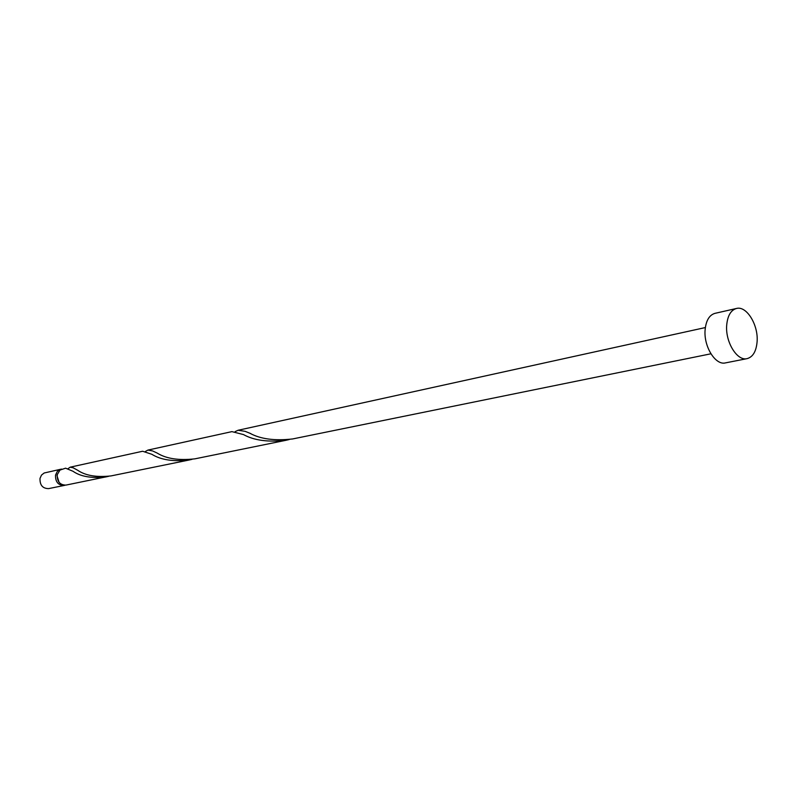 <?xml version="1.0" encoding="UTF-8"?>
<svg xmlns="http://www.w3.org/2000/svg" width="797" height="797" viewBox="0 0 797 797"><rect width="100%" height="100%" fill="white"/><g stroke="black" fill="none" stroke-linecap="round" stroke-linejoin="round"><path stroke-width="1.2" d="M64.238 485.443L48.637 488.611C42.659 488.561 39.78 485.154 40.009 478.379L41.504 475.082L44.194 472.99L60.811 469.234L57.404 471.236L55.531 475.042C55.312 481.906 58.211 485.373 64.238 485.443L65.085 485.204M61.678 469.104L60.811 469.234M57.354 474.185L56.946 475.5L59.068 482.315M747.088 358.64L725.449 362.894C715.417 365.604 703.462 346.277 705.126 329.689C706.082 320.454 709.36 315.004 714.959 313.351L736.468 308.469C746.62 305.53 758.575 325.106 757.09 341.853C756.214 351.437 752.886 357.026 747.088 358.64C737.095 361.35 725.111 341.754 726.715 324.977C727.641 315.622 730.889 310.123 736.468 308.469M710.914 353.798L292.619 438.948C274.726 440.98 260.46 439.067 249.81 433.209L245.068 431.316L238.074 430.27L235.125 431.625M106.061 476.925C91.655 478.489 80.636 476.606 73.005 471.276L65.603 468.178L59.974 470.071L57.235 474.673C57.015 481.557 59.924 485.024 65.952 485.094L108.512 476.357M70.196 467.172L142.623 451.251L151.858 454.3C160.775 459.879 173.188 461.782 189.108 460.018L111.002 475.919C96.517 477.493 85.418 475.61 77.698 470.27L73.125 467.789L70.196 467.172L68.094 468.626M147.923 450.086L231.907 431.625L243.474 434.574C253.994 440.412 268.131 442.325 285.904 440.313L194.837 458.853C178.817 460.626 166.304 458.723 157.288 453.134L152.606 450.943L147.923 450.086L145.443 451.461M189.108 460.018L191.947 459.361M285.904 440.313L289.231 439.536M238.074 430.27L705.355 327.557M245.068 431.316L250.836 433.628M152.606 450.943L157.308 453.144M73.125 467.789L77 469.881"/></g></svg>
